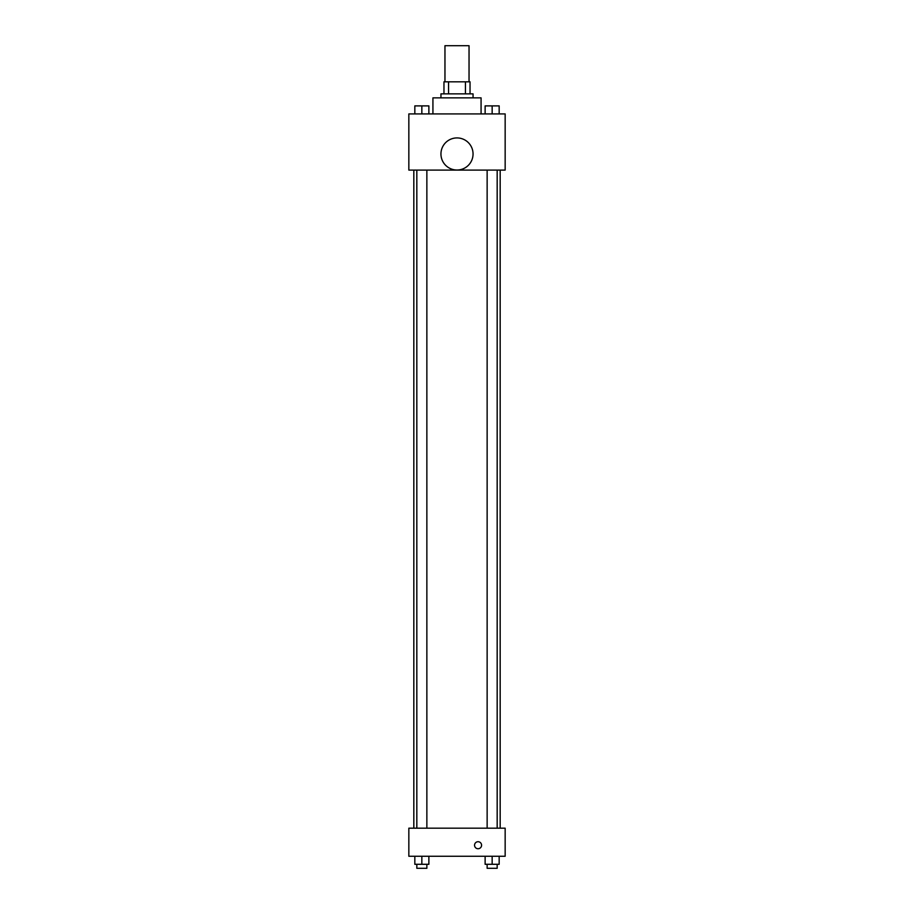 <?xml version="1.0" encoding="UTF-8"?>
<svg xmlns="http://www.w3.org/2000/svg" width="914" height="914" viewBox="0 0 914 914"><rect width="100%" height="100%" fill="white"/><g stroke="black" fill="none" stroke-linecap="round" stroke-linejoin="round"><path stroke-width="1.37" d="M469.042 81.814L469.042 45.7L444.958 45.7L444.958 81.814M448.557 93.856L448.557 81.814L443.964 81.814L443.964 93.856L443.964 81.814M448.557 81.814L470.036 81.814L470.036 93.856M465.443 93.856L465.443 81.814M440.948 97.867L440.948 93.856L473.052 93.856L473.052 97.867M481.072 113.919L481.072 97.867L432.928 97.867L432.928 113.919M408.844 113.919L505.156 113.919L505.156 170.095L408.844 170.095L408.844 113.919M457 170.027A16.052 16.052 0 0 1 443.096 145.954A16.052 16.052 0 0 1 470.904 145.954A16.052 16.052 0 0 1 457 170.027M408.844 828.175L505.156 828.175L505.156 856.258L408.844 856.258L408.844 828.175M478.068 848.74A3.507 3.507 0 0 1 475.029 843.473A3.507 3.507 0 0 1 481.107 843.473A3.507 3.507 0 0 1 478.068 848.74M485.128 856.258L485.128 864.29L499.17 864.29L499.17 856.258L499.17 864.29M492.155 864.29L492.155 856.258M497.17 864.29L497.17 868.3L487.139 868.3L487.139 864.29M414.83 856.258L414.83 864.29L428.872 864.29L428.872 856.258L428.872 864.29M421.845 864.29L421.845 856.258M426.861 864.29L426.861 868.3L416.83 868.3L416.83 864.29M485.128 113.919L485.128 105.887L499.17 105.887L499.17 113.919L499.17 105.887M492.155 113.919L492.155 105.887M497.17 105.887L487.139 105.887M414.83 113.919L414.83 105.887L428.872 105.887L428.872 113.919L428.872 105.887M421.845 113.919L421.845 105.887M426.861 105.887L416.83 105.887M500.175 828.175L500.175 170.095M413.825 828.175L413.825 170.095M487.139 170.095L487.139 828.175M497.17 170.095L497.17 828.175M426.861 828.175L426.861 170.095M416.83 828.175L416.83 170.095"/></g></svg>
